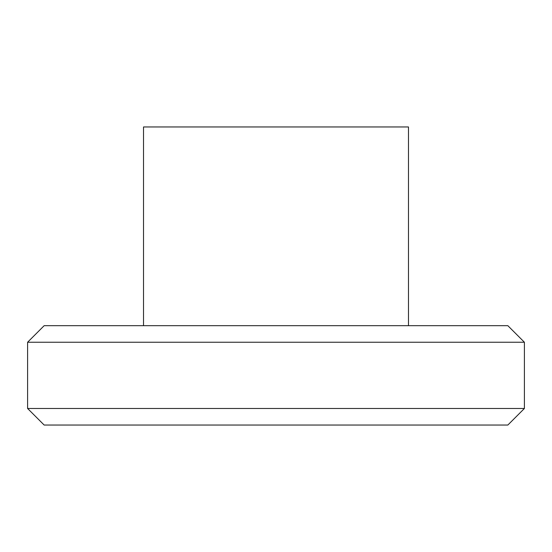 <?xml version="1.0" encoding="UTF-8"?>
<svg xmlns="http://www.w3.org/2000/svg" width="552" height="552" viewBox="0 0 552 552"><rect width="100%" height="100%" fill="white"/><g stroke="black" fill="none" stroke-linecap="round" stroke-linejoin="round"><path stroke-width="0.83" d="M27.6 408.48L44.16 425.04L507.84 425.04L524.4 408.48L27.6 408.48L524.4 408.48L524.4 342.24L507.84 325.68L44.16 325.68L27.6 342.24L524.4 342.24L27.6 342.24L27.6 408.48L27.6 342.24L44.16 325.68L507.84 325.68L524.4 342.24L524.4 408.48L507.84 425.04L44.16 425.04L27.6 408.48M408.48 325.68L408.48 126.96L143.52 126.96L143.52 325.68L143.52 126.96L408.48 126.96L408.48 325.68"/></g></svg>

